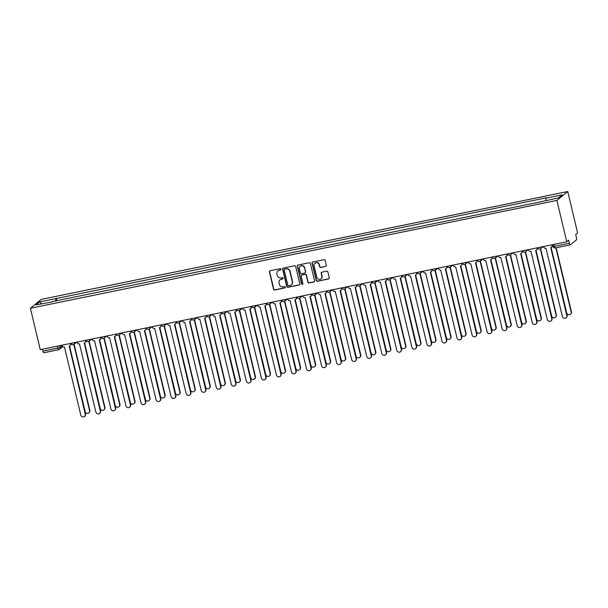 <?xml version="1.0" encoding="UTF-8"?>
<svg xmlns="http://www.w3.org/2000/svg" width="608" height="608" viewBox="0 0 608 608"><rect width="100%" height="100%" fill="white"/><g stroke="black" fill="none" stroke-linecap="round" stroke-linejoin="round"><path stroke-width="0.91" d="M281.018 269.23A0.699 0.669 -129.3 0 0 280.189 268.69L270.134 270.75A0.996 0.958 -129.3 0 0 269.412 271.913L273.539 289.233A0.996 0.958 -129.3 0 0 274.717 290.001L284.78 287.941A0.699 0.669 -129.3 0 0 285.281 287.136A0.699 0.669 -129.3 0 0 284.46 286.596L283.153 286.862A3.192 3.07 -129.3 0 1 279.391 284.4L279.049 282.956A3.192 3.07 -129.3 0 1 281.344 279.254L282.644 278.988A0.699 0.669 -129.3 0 0 283.146 278.183A0.699 0.669 -129.3 0 0 282.325 277.643L281.025 277.909A3.192 3.07 -129.3 0 1 277.263 275.447L276.914 274.01A3.192 3.07 -129.3 0 1 279.209 270.309L280.516 270.036A0.699 0.669 -129.3 0 0 281.018 269.23M325.576 266.509A0.996 0.958 -129.3 0 0 326.298 265.354L325.136 260.49A0.996 0.958 -129.3 0 0 323.965 259.722L312.786 262.01A0.996 0.958 -129.3 0 0 312.071 263.173L316.198 280.493A0.996 0.958 -129.3 0 0 317.376 281.261L328.548 278.973A0.996 0.958 -129.3 0 0 329.262 277.818L327.864 271.943A0.996 0.958 -129.3 0 0 326.694 271.176L321.906 272.156A0.996 0.958 -129.3 0 0 321.191 273.311L321.883 276.23A2.668 2.561 -129.3 0 1 321.039 278.806A2.668 2.561 -129.3 0 1 316.821 277.263L314.1 265.856A2.668 2.561 -129.3 0 1 314.944 263.272A2.668 2.561 -129.3 0 1 319.17 264.822L319.618 266.722A0.996 0.958 -129.3 0 0 320.796 267.49L325.797 266.334A0.996 0.958 -129.3 0 0 326.086 266.22M556.905 200.397L566.762 241.779L40.257 349.646L30.4 308.264L556.905 200.397L567.743 191.528L41.238 299.394L30.4 308.264M295.693 266.524A0.996 0.958 -129.3 0 0 294.515 265.757L283.343 268.044A0.996 0.958 -129.3 0 0 282.621 269.2L286.748 286.528A0.996 0.958 -129.3 0 0 287.926 287.295L299.098 285.008A0.996 0.958 -129.3 0 0 299.82 283.852L295.693 266.524M298.064 265.027L309.236 262.74A0.996 0.958 -129.3 0 1 310.414 263.507L314.541 280.835A0.996 0.958 -129.3 0 1 313.827 281.99L309.039 282.971A0.996 0.958 -129.3 0 1 307.868 282.203L306.189 275.173A0.996 0.958 -129.3 0 0 305.018 274.406L301.842 275.059A0.996 0.958 -129.3 0 0 301.127 276.214L302.868 283.526A0.699 0.669 -129.3 0 1 302.647 284.202A0.699 0.669 -129.3 0 1 301.545 283.799L297.35 266.19A0.996 0.958 -129.3 0 1 298.064 265.027M566.762 241.779L568.685 240.206L569.407 243.246A2.029 0.502 78.4 0 0 570.251 244.88A2.029 0.502 78.4 0 0 570.312 244.849L576.437 239.833A2.029 0.502 78.4 0 0 576.407 237.515L575.685 234.475L577.6 232.91L567.743 191.528M58.626 349.684L43.799 352.716A2.029 0.502 -101.6 0 1 43.738 352.746A2.029 0.502 -101.6 0 1 42.902 351.112L57.851 348.05L60.215 347.297L62.138 345.724M42.446 349.197L42.902 351.112M52.288 301.88L35.925 304.92L39.566 301.94L55.776 298.619L55.807 301.158M546.045 200.412L546.007 198.185L546.516 197.767L55.776 298.619M546.007 198.185L562.218 194.864L558.577 197.843L541.857 201.582L52.136 301.598M56.932 300.93L56.286 298.209M39.566 301.94L41.458 303.787M280.896 269.808A0.699 0.669 -129.3 0 1 280.729 269.861L279.429 270.127A3.192 3.07 -129.3 0 0 278.038 270.834M280.166 279.779A3.192 3.07 -129.3 0 1 281.565 279.08L282.864 278.814A0.699 0.669 -129.3 0 0 283.024 278.753M269.846 270.864A0.996 0.958 -129.3 0 0 269.633 271.73L273.76 289.058A0.996 0.958 -129.3 0 0 274.938 289.826L284.992 287.766A0.699 0.669 -129.3 0 0 285.16 287.706M283.054 268.158A0.996 0.958 -129.3 0 0 282.842 269.025L286.968 286.353A0.996 0.958 -129.3 0 0 288.146 287.12L299.318 284.833A0.996 0.958 -129.3 0 0 299.607 284.719M284.704 269.184A0.699 0.669 -129.3 0 0 284.202 269.99L287.827 285.198A0.699 0.669 -129.3 0 0 288.648 285.737L290.024 285.456A3.192 3.07 -129.3 0 0 292.319 281.755L289.841 271.358A3.192 3.07 -129.3 0 0 286.079 268.903L284.924 269.002A0.699 0.669 -129.3 0 0 284.536 269.238M291.414 284.749A3.192 3.07 -129.3 0 0 292.532 281.58L292.319 281.755M284.924 269.002L286.292 268.721A3.192 3.07 -129.3 0 1 290.054 271.183L292.532 281.58M301.56 275.166A0.996 0.958 -129.3 0 1 302.062 274.877L305.231 274.231A0.996 0.958 -129.3 0 1 306.409 274.998L308.081 282.028A0.996 0.958 -129.3 0 0 309.259 282.796L314.04 281.816A0.996 0.958 -129.3 0 0 314.328 281.702M297.776 265.141A0.996 0.958 -129.3 0 0 297.563 266.008L301.758 283.624A0.699 0.669 -129.3 0 0 302.746 284.103M304.456 267.885A2.668 2.561 -129.3 0 0 300.23 266.342A2.668 2.561 -129.3 0 0 299.387 268.926L300.344 272.939A0.996 0.958 -129.3 0 0 301.522 273.706L304.692 273.06A0.996 0.958 -129.3 0 0 305.414 271.905L304.669 267.71A2.668 2.561 -129.3 0 0 300.344 266.251M305.201 272.772A0.996 0.958 -129.3 0 0 305.626 271.723L305.414 271.905M304.669 267.71L305.626 271.723M315.058 263.188A2.668 2.561 -129.3 0 1 319.382 264.64L319.838 266.547A0.996 0.958 -129.3 0 0 321.016 267.315L325.797 266.334M321.146 278.715A2.668 2.561 -129.3 0 0 322.103 276.047L321.883 276.23M321.624 272.27A0.996 0.958 -129.3 0 0 321.412 273.136L322.103 276.047M312.504 262.124A0.996 0.958 -129.3 0 0 312.292 262.99L316.418 280.318A0.996 0.958 -129.3 0 0 317.589 281.086L328.768 278.798A0.996 0.958 -129.3 0 0 329.05 278.684M69.51 345.922L85.15 411.57A2.333 2.25 -129.3 0 0 88.852 412.923A2.333 2.25 -129.3 0 0 89.589 410.666L73.819 344.447M74.108 344.257L89.87 410.43A2.333 2.25 50.7 0 1 89.133 412.695L88.852 412.923M61.986 345.192L62.039 345.435A2.029 1.953 -129.3 0 0 64.44 347.001L80.818 415.12A2.333 2.25 -129.3 0 0 84.52 416.472A2.333 2.25 -129.3 0 0 85.257 414.208L69.168 346.028A2.029 1.953 -129.3 0 0 70.627 343.672L70.908 343.444A2.029 1.953 50.7 0 1 70.27 345.412L69.988 345.64M69.342 345.982L85.538 413.98A2.333 2.25 50.7 0 1 84.801 416.244L84.52 416.472M84.565 342.836L100.198 408.492A2.333 2.25 -129.3 0 0 103.9 409.845A2.333 2.25 -129.3 0 0 104.637 407.58L88.867 341.362M89.156 341.179L104.918 407.352A2.333 2.25 50.7 0 1 104.181 409.61L103.9 409.845M99.613 339.758L115.254 405.407A2.333 2.25 -129.3 0 0 118.948 406.76A2.333 2.25 -129.3 0 0 119.685 404.495L103.915 338.284M104.204 338.094L119.966 404.267A2.333 2.25 50.7 0 1 119.229 406.532L118.948 406.76M77.034 342.106L77.094 342.35A2.029 1.953 -129.3 0 0 79.488 343.915L95.866 412.034A2.333 2.25 -129.3 0 0 99.568 413.387A2.333 2.25 -129.3 0 0 100.305 411.13L84.216 342.95A2.029 1.953 -129.3 0 0 85.675 340.586L85.956 340.358A2.029 1.953 50.7 0 1 85.318 342.327L85.036 342.555M84.39 342.904L100.586 410.894A2.333 2.25 50.7 0 1 99.849 413.159L99.568 413.387M92.082 339.028L92.142 339.264A2.029 1.953 -129.3 0 0 94.536 340.83L110.914 408.956A2.333 2.25 -129.3 0 0 114.616 410.309A2.333 2.25 -129.3 0 0 115.353 408.044L99.264 339.864A2.029 1.953 -129.3 0 0 100.723 337.508L101.004 337.273A2.029 1.953 50.7 0 1 100.366 339.241L100.084 339.477M99.438 339.819L115.634 407.816A2.333 2.25 50.7 0 1 114.897 410.073L114.616 410.309M114.661 336.672L130.302 402.321A2.333 2.25 -129.3 0 0 133.996 403.674A2.333 2.25 -129.3 0 0 134.733 401.417L118.963 335.198M119.252 335.008L135.022 401.181A2.333 2.25 50.7 0 1 134.277 403.446L133.996 403.674M129.709 333.587L145.35 399.243A2.333 2.25 -129.3 0 0 149.044 400.596A2.333 2.25 -129.3 0 0 149.788 398.331L134.011 332.112M134.3 331.93L150.07 398.103A2.333 2.25 50.7 0 1 149.325 400.36L149.044 400.596M144.757 330.509L160.398 396.158A2.333 2.25 -129.3 0 0 164.092 397.51A2.333 2.25 -129.3 0 0 164.836 395.246L149.059 329.034M149.348 328.844L165.118 395.018A2.333 2.25 50.7 0 1 164.373 397.282L164.092 397.51M107.13 335.943L107.19 336.186A2.029 1.953 -129.3 0 0 109.584 337.752L125.962 405.87A2.333 2.25 -129.3 0 0 129.664 407.223A2.333 2.25 -129.3 0 0 130.401 404.958L114.312 336.779A2.029 1.953 -129.3 0 0 115.771 334.423L116.052 334.195A2.029 1.953 50.7 0 1 115.414 336.163L115.132 336.391M114.486 336.733L130.682 404.73A2.333 2.25 50.7 0 1 129.945 406.995L129.664 407.223M122.178 332.857L122.238 333.1A2.029 1.953 -129.3 0 0 124.632 334.666L141.01 402.785A2.333 2.25 -129.3 0 0 144.712 404.138A2.333 2.25 -129.3 0 0 145.449 401.88L129.36 333.701A2.029 1.953 -129.3 0 0 130.819 331.337L131.1 331.109A2.029 1.953 50.7 0 1 130.462 333.078L130.18 333.306M129.534 333.655L145.73 401.645A2.333 2.25 50.7 0 1 144.993 403.91L144.712 404.138M137.226 329.779L137.286 330.015A2.029 1.953 -129.3 0 0 139.68 331.58L156.066 399.707A2.333 2.25 -129.3 0 0 159.76 401.06A2.333 2.25 -129.3 0 0 160.497 398.795L144.408 330.615A2.029 1.953 -129.3 0 0 145.867 328.259L146.156 328.024A2.029 1.953 50.7 0 1 145.51 329.992L145.228 330.228M144.582 330.57L160.778 398.567A2.333 2.25 50.7 0 1 160.041 400.824L159.76 401.06M152.274 326.694L152.334 326.937A2.029 1.953 -129.3 0 0 154.728 328.502L171.114 396.621A2.333 2.25 -129.3 0 0 174.808 397.974A2.333 2.25 -129.3 0 0 175.545 395.709L159.456 327.53A2.029 1.953 -129.3 0 0 160.922 325.174L161.204 324.946A2.029 1.953 50.7 0 1 160.558 326.914L160.276 327.142M159.63 327.484L175.834 395.481A2.333 2.25 50.7 0 1 175.089 397.746L174.808 397.974M167.322 323.608L167.382 323.851A2.029 1.953 -129.3 0 0 169.776 325.417L186.162 393.536A2.333 2.25 -129.3 0 0 189.856 394.888A2.333 2.25 -129.3 0 0 190.6 392.631L174.504 324.452A2.029 1.953 -129.3 0 0 175.97 322.088L176.252 321.86A2.029 1.953 50.7 0 1 175.606 323.828L175.324 324.056M174.678 324.406L190.882 392.396A2.333 2.25 50.7 0 1 190.137 394.66L189.856 394.888M182.377 320.53L182.43 320.766A2.029 1.953 -129.3 0 0 184.824 322.331L201.21 390.458A2.333 2.25 -129.3 0 0 204.904 391.81A2.333 2.25 -129.3 0 0 205.648 389.546L189.552 321.366A2.029 1.953 -129.3 0 0 191.018 319.01L191.3 318.774A2.029 1.953 50.7 0 1 190.654 320.743L190.372 320.978M189.726 321.32L205.93 389.318A2.333 2.25 50.7 0 1 205.185 391.575L204.904 391.81M197.425 317.444L197.478 317.688A2.029 1.953 -129.3 0 0 199.872 319.253L216.258 387.372A2.333 2.25 -129.3 0 0 219.952 388.725A2.333 2.25 -129.3 0 0 220.696 386.46L204.6 318.28A2.029 1.953 -129.3 0 0 206.066 315.924L206.348 315.696A2.029 1.953 50.7 0 1 205.702 317.665L205.42 317.893M204.774 318.235L220.978 386.232A2.333 2.25 50.7 0 1 220.24 388.497L219.952 388.725M212.473 314.359L212.526 314.602A2.029 1.953 -129.3 0 0 214.928 316.168L231.306 384.286A2.333 2.25 -129.3 0 0 235.007 385.639A2.333 2.25 -129.3 0 0 235.744 383.382L219.648 315.202A2.029 1.953 -129.3 0 0 221.114 312.839L221.396 312.611A2.029 1.953 50.7 0 1 220.75 314.579L220.468 314.807M219.822 315.157L236.026 383.146A2.333 2.25 50.7 0 1 235.288 385.411L235.007 385.639M227.521 311.281L227.574 311.516A2.029 1.953 -129.3 0 0 229.976 313.082L246.354 381.208A2.333 2.25 -129.3 0 0 250.055 382.561A2.333 2.25 -129.3 0 0 250.792 380.296L234.703 312.117A2.029 1.953 -129.3 0 0 236.162 309.761L236.444 309.525A2.029 1.953 50.7 0 1 235.798 311.494L235.516 311.729M234.87 312.071L251.074 380.068A2.333 2.25 50.7 0 1 250.336 382.326L250.055 382.561M242.569 308.195L242.622 308.438A2.029 1.953 -129.3 0 0 245.024 310.004L261.402 378.123A2.333 2.25 -129.3 0 0 265.103 379.476A2.333 2.25 -129.3 0 0 265.84 377.211L249.751 309.031A2.029 1.953 -129.3 0 0 251.21 306.675L251.492 306.447A2.029 1.953 50.7 0 1 250.853 308.416L250.564 308.644M249.926 308.986L266.122 376.983A2.333 2.25 50.7 0 1 265.384 379.248L265.103 379.476M257.617 305.11L257.67 305.353A2.029 1.953 -129.3 0 0 260.072 306.918L276.45 375.037A2.333 2.25 -129.3 0 0 280.151 376.39A2.333 2.25 -129.3 0 0 280.888 374.133L264.799 305.953A2.029 1.953 -129.3 0 0 266.258 303.59L266.54 303.362A2.029 1.953 50.7 0 1 265.901 305.33L265.62 305.558M264.974 305.908L281.17 373.897A2.333 2.25 50.7 0 1 280.432 376.162L280.151 376.39M272.665 302.032L272.718 302.267A2.029 1.953 -129.3 0 0 275.12 303.833L291.498 371.959A2.333 2.25 -129.3 0 0 295.199 373.312A2.333 2.25 -129.3 0 0 295.936 371.047L279.847 302.868A2.029 1.953 -129.3 0 0 281.306 300.512L281.588 300.276A2.029 1.953 50.7 0 1 280.949 302.244L280.668 302.48M280.022 302.822L296.218 370.819A2.333 2.25 50.7 0 1 295.48 373.076L295.199 373.312M287.713 298.946L287.774 299.189A2.029 1.953 -129.3 0 0 290.168 300.755L306.546 368.874A2.333 2.25 -129.3 0 0 310.247 370.226A2.333 2.25 -129.3 0 0 310.984 367.962L294.895 299.782A2.029 1.953 -129.3 0 0 296.354 297.426L296.636 297.198A2.029 1.953 50.7 0 1 295.997 299.166L295.716 299.394M295.07 299.736L311.266 367.734A2.333 2.25 50.7 0 1 310.528 369.998L310.247 370.226M302.761 295.86L302.822 296.104A2.029 1.953 -129.3 0 0 305.216 297.669L321.594 365.788A2.333 2.25 -129.3 0 0 325.295 367.141A2.333 2.25 -129.3 0 0 326.032 364.884L309.943 296.704A2.029 1.953 -129.3 0 0 311.402 294.348L311.684 294.112A2.029 1.953 50.7 0 1 311.045 296.081L310.764 296.309M310.118 296.658L326.314 364.648A2.333 2.25 50.7 0 1 325.576 366.913L325.295 367.141M317.809 292.782L317.87 293.018A2.029 1.953 -129.3 0 0 320.264 294.584L336.642 362.71A2.333 2.25 -129.3 0 0 340.343 364.063A2.333 2.25 -129.3 0 0 341.08 361.798L324.991 293.618A2.029 1.953 -129.3 0 0 326.45 291.262L326.732 291.034A2.029 1.953 50.7 0 1 326.093 292.995L325.812 293.231M325.166 293.573L341.362 361.57A2.333 2.25 50.7 0 1 340.624 363.827L340.343 364.063M332.857 289.697L332.918 289.94A2.029 1.953 -129.3 0 0 335.312 291.506L351.69 359.624A2.333 2.25 -129.3 0 0 355.391 360.977A2.333 2.25 -129.3 0 0 356.128 358.712L340.039 290.533A2.029 1.953 -129.3 0 0 341.498 288.177L341.787 287.949A2.029 1.953 50.7 0 1 341.141 289.917L340.86 290.145M340.214 290.487L356.41 358.484A2.333 2.25 50.7 0 1 355.672 360.749L355.391 360.977M347.905 286.611L347.966 286.854A2.029 1.953 -129.3 0 0 350.36 288.42L366.746 356.539A2.333 2.25 -129.3 0 0 370.439 357.892A2.333 2.25 -129.3 0 0 371.176 355.634L355.087 287.455A2.029 1.953 -129.3 0 0 356.554 285.099L356.835 284.863A2.029 1.953 50.7 0 1 356.189 286.832L355.908 287.06M355.262 287.409L371.458 355.399A2.333 2.25 50.7 0 1 370.72 357.664L370.439 357.892M362.953 283.533L363.014 283.769A2.029 1.953 -129.3 0 0 365.408 285.334L381.794 353.461A2.333 2.25 -129.3 0 0 385.487 354.814A2.333 2.25 -129.3 0 0 386.224 352.549L370.135 284.369A2.029 1.953 -129.3 0 0 371.602 282.013L371.883 281.785A2.029 1.953 50.7 0 1 371.237 283.746L370.956 283.982M370.31 284.324L386.513 352.321A2.333 2.25 50.7 0 1 385.768 354.578L385.487 354.814M378.001 280.448L378.062 280.691A2.029 1.953 -129.3 0 0 380.456 282.256L396.842 350.375A2.333 2.25 -129.3 0 0 400.535 351.728A2.333 2.25 -129.3 0 0 401.28 349.463L385.183 281.284A2.029 1.953 -129.3 0 0 386.65 278.928L386.931 278.7A2.029 1.953 50.7 0 1 386.285 280.668L386.004 280.896M385.358 281.238L401.561 349.235A2.333 2.25 50.7 0 1 400.816 351.5L400.535 351.728M159.805 327.423L175.446 393.072A2.333 2.25 -129.3 0 0 179.14 394.425A2.333 2.25 -129.3 0 0 179.884 392.168L164.107 325.949M164.396 325.759L180.166 391.932A2.333 2.25 50.7 0 1 179.428 394.197L179.14 394.425M174.853 324.345L190.494 389.994A2.333 2.25 -129.3 0 0 194.195 391.347A2.333 2.25 -129.3 0 0 194.932 389.082L179.155 322.863M179.451 322.681L195.214 388.854A2.333 2.25 50.7 0 1 194.476 391.111L194.195 391.347M189.901 321.26L205.542 386.908A2.333 2.25 -129.3 0 0 209.243 388.261A2.333 2.25 -129.3 0 0 209.98 385.996L194.203 319.785M194.499 319.595L210.262 385.768A2.333 2.25 50.7 0 1 209.524 388.033L209.243 388.261M204.949 318.174L220.59 383.823A2.333 2.25 -129.3 0 0 224.291 385.176A2.333 2.25 -129.3 0 0 225.028 382.918L209.251 316.7M209.547 316.51L225.31 382.683A2.333 2.25 50.7 0 1 224.572 384.948L224.291 385.176M219.997 315.096L235.638 380.745A2.333 2.25 -129.3 0 0 239.339 382.098A2.333 2.25 -129.3 0 0 240.076 379.833L224.299 313.614M224.595 313.432L240.358 379.605A2.333 2.25 50.7 0 1 239.62 381.862L239.339 382.098M235.045 312.01L250.686 377.659A2.333 2.25 -129.3 0 0 254.387 379.012A2.333 2.25 -129.3 0 0 255.124 376.747L239.347 310.536M239.643 310.346L255.406 376.519A2.333 2.25 50.7 0 1 254.668 378.784L254.387 379.012M250.093 308.925L265.734 374.574A2.333 2.25 -129.3 0 0 269.435 375.926A2.333 2.25 -129.3 0 0 270.172 373.669L254.402 307.45M254.691 307.26L270.454 373.434A2.333 2.25 50.7 0 1 269.716 375.698L269.435 375.926M265.141 305.847L280.782 371.496A2.333 2.25 -129.3 0 0 284.483 372.848A2.333 2.25 -129.3 0 0 285.22 370.584L269.45 304.365M269.739 304.182L285.502 370.356A2.333 2.25 50.7 0 1 284.764 372.613L284.483 372.848M280.197 302.761L295.83 368.41A2.333 2.25 -129.3 0 0 299.531 369.763A2.333 2.25 -129.3 0 0 300.268 367.498L284.498 301.287M284.787 301.097L300.55 367.27A2.333 2.25 50.7 0 1 299.812 369.535L299.531 369.763M295.245 299.676L310.878 365.324A2.333 2.25 -129.3 0 0 314.579 366.677A2.333 2.25 -129.3 0 0 315.316 364.42L299.546 298.201M299.835 298.011L315.598 364.184A2.333 2.25 50.7 0 1 314.86 366.449L314.579 366.677M310.293 296.598L325.934 362.246A2.333 2.25 -129.3 0 0 329.627 363.599A2.333 2.25 -129.3 0 0 330.364 361.334L314.594 295.116M314.883 294.933L330.653 361.106A2.333 2.25 50.7 0 1 329.908 363.364L329.627 363.599M325.341 293.512L340.982 359.161A2.333 2.25 -129.3 0 0 344.675 360.514A2.333 2.25 -129.3 0 0 345.42 358.249L329.642 292.038M329.931 291.848L345.701 358.021A2.333 2.25 50.7 0 1 344.956 360.286L344.675 360.514M340.389 290.426L356.03 356.075A2.333 2.25 -129.3 0 0 359.723 357.428A2.333 2.25 -129.3 0 0 360.468 355.171L344.69 288.952M344.979 288.762L360.749 354.935A2.333 2.25 50.7 0 1 360.004 357.2L359.723 357.428M355.437 287.348L371.078 352.997A2.333 2.25 -129.3 0 0 374.771 354.35A2.333 2.25 -129.3 0 0 375.516 352.085L359.738 285.866M360.027 285.684L375.797 351.857A2.333 2.25 50.7 0 1 375.06 354.114L374.771 354.35M370.485 284.263L386.126 349.912A2.333 2.25 -129.3 0 0 389.827 351.264A2.333 2.25 -129.3 0 0 390.564 349L374.786 282.788M375.083 282.598L390.845 348.772A2.333 2.25 50.7 0 1 390.108 351.036L389.827 351.264M385.533 281.177L401.174 346.826A2.333 2.25 -129.3 0 0 404.875 348.179A2.333 2.25 -129.3 0 0 405.612 345.922L389.834 279.703M390.131 279.513L405.893 345.686A2.333 2.25 50.7 0 1 405.156 347.951L404.875 348.179M400.581 278.099L416.222 343.748A2.333 2.25 -129.3 0 0 419.923 345.101A2.333 2.25 -129.3 0 0 420.66 342.836L404.882 276.617M405.179 276.435L420.941 342.608A2.333 2.25 50.7 0 1 420.204 344.865L419.923 345.101M415.629 275.014L431.27 340.662A2.333 2.25 -129.3 0 0 434.971 342.015A2.333 2.25 -129.3 0 0 435.708 339.75L419.93 273.539M420.227 273.349L435.989 339.522A2.333 2.25 50.7 0 1 435.252 341.787L434.971 342.015M430.677 271.928L446.318 337.577A2.333 2.25 -129.3 0 0 450.019 338.93A2.333 2.25 -129.3 0 0 450.756 336.672L434.978 270.454M435.275 270.264L451.037 336.437A2.333 2.25 50.7 0 1 450.3 338.702L450.019 338.93M445.725 268.85L461.366 334.499A2.333 2.25 -129.3 0 0 465.067 335.852A2.333 2.25 -129.3 0 0 465.804 333.587L450.026 267.368M450.323 267.186L466.085 333.359A2.333 2.25 50.7 0 1 465.348 335.616L465.067 335.852M393.057 277.362L393.11 277.605A2.029 1.953 -129.3 0 0 395.504 279.171L411.89 347.29A2.333 2.25 -129.3 0 0 415.583 348.65A2.333 2.25 -129.3 0 0 416.328 346.385L400.231 278.206A2.029 1.953 -129.3 0 0 401.698 275.85L401.979 275.614A2.029 1.953 50.7 0 1 401.333 277.582L401.052 277.81M400.406 278.16L416.609 346.15A2.333 2.25 50.7 0 1 415.872 348.414L415.583 348.65M408.105 274.284L408.158 274.52A2.029 1.953 -129.3 0 0 410.552 276.085L426.938 344.212A2.333 2.25 -129.3 0 0 430.639 345.564A2.333 2.25 -129.3 0 0 431.376 343.3L415.279 275.12A2.029 1.953 -129.3 0 0 416.746 272.764L417.027 272.536A2.029 1.953 50.7 0 1 416.381 274.497L416.1 274.732M415.454 275.074L431.657 343.072A2.333 2.25 50.7 0 1 430.92 345.336L430.639 345.564M423.153 271.198L423.206 271.442A2.029 1.953 -129.3 0 0 425.608 273.007L441.986 341.126A2.333 2.25 -129.3 0 0 445.687 342.479A2.333 2.25 -129.3 0 0 446.424 340.214L430.335 272.034A2.029 1.953 -129.3 0 0 431.794 269.678L432.075 269.45A2.029 1.953 50.7 0 1 431.429 271.419L431.148 271.647M430.502 271.989L446.705 339.986A2.333 2.25 50.7 0 1 445.968 342.251L445.687 342.479M438.201 268.113L438.254 268.356A2.029 1.953 -129.3 0 0 440.656 269.922L457.034 338.04A2.333 2.25 -129.3 0 0 460.735 339.401A2.333 2.25 -129.3 0 0 461.472 337.136L445.383 268.956A2.029 1.953 -129.3 0 0 446.842 266.6L447.123 266.365A2.029 1.953 50.7 0 1 446.485 268.333L446.196 268.561M445.558 268.911L461.753 336.9A2.333 2.25 50.7 0 1 461.016 339.165L460.735 339.401M460.773 265.764L476.414 331.413A2.333 2.25 -129.3 0 0 480.115 332.766A2.333 2.25 -129.3 0 0 480.852 330.501L465.082 264.29M465.371 264.1L481.133 330.273A2.333 2.25 50.7 0 1 480.396 332.538L480.115 332.766M453.249 265.035L453.302 265.27A2.029 1.953 -129.3 0 0 455.704 266.836L472.082 334.962A2.333 2.25 -129.3 0 0 475.783 336.315A2.333 2.25 -129.3 0 0 476.52 334.05L460.431 265.871A2.029 1.953 -129.3 0 0 461.89 263.515L462.171 263.287A2.029 1.953 50.7 0 1 461.533 265.248L461.252 265.483M460.606 265.825L476.801 333.822A2.333 2.25 50.7 0 1 476.064 336.087L475.783 336.315M475.828 262.679L491.462 328.328A2.333 2.25 -129.3 0 0 495.163 329.68A2.333 2.25 -129.3 0 0 495.9 327.423L480.13 261.204M480.419 261.014L496.181 327.188A2.333 2.25 50.7 0 1 495.444 329.452L495.163 329.68M468.297 261.949L468.35 262.192A2.029 1.953 -129.3 0 0 470.752 263.758L487.13 331.877A2.333 2.25 -129.3 0 0 490.831 333.23A2.333 2.25 -129.3 0 0 491.568 330.965L475.479 262.785A2.029 1.953 -129.3 0 0 476.938 260.429L477.219 260.201A2.029 1.953 50.7 0 1 476.581 262.17L476.3 262.398M475.654 262.74L491.849 330.737A2.333 2.25 50.7 0 1 491.112 333.002L490.831 333.23M490.876 259.601L506.51 325.25A2.333 2.25 -129.3 0 0 510.211 326.602A2.333 2.25 -129.3 0 0 510.948 324.338L495.178 258.119M495.467 257.936L511.229 324.11A2.333 2.25 50.7 0 1 510.492 326.367L510.211 326.602M483.345 258.864L483.406 259.107A2.029 1.953 -129.3 0 0 485.8 260.672L502.178 328.791A2.333 2.25 -129.3 0 0 505.879 330.152A2.333 2.25 -129.3 0 0 506.616 327.887L490.527 259.707A2.029 1.953 -129.3 0 0 491.986 257.351L492.267 257.116A2.029 1.953 50.7 0 1 491.629 259.084L491.348 259.312M490.702 259.662L506.897 327.651A2.333 2.25 50.7 0 1 506.16 329.916L505.879 330.152M505.924 256.515L521.565 322.164A2.333 2.25 -129.3 0 0 525.259 323.517A2.333 2.25 -129.3 0 0 525.996 321.252L510.226 255.041M510.515 254.851L526.277 321.024A2.333 2.25 50.7 0 1 525.54 323.289L525.259 323.517M498.393 255.786L498.454 256.021A2.029 1.953 -129.3 0 0 500.848 257.587L517.226 325.713A2.333 2.25 -129.3 0 0 520.927 327.066A2.333 2.25 -129.3 0 0 521.664 324.801L505.575 256.622A2.029 1.953 -129.3 0 0 507.034 254.266L507.315 254.038A2.029 1.953 50.7 0 1 506.677 255.998L506.396 256.234M505.75 256.576L521.945 324.573A2.333 2.25 50.7 0 1 521.208 326.838L520.927 327.066M520.972 253.43L536.613 319.078A2.333 2.25 -129.3 0 0 540.307 320.431A2.333 2.25 -129.3 0 0 541.044 318.174L525.274 251.955M525.563 251.765L541.333 317.938A2.333 2.25 50.7 0 1 540.588 320.203L540.307 320.431M513.441 252.7L513.502 252.943A2.029 1.953 -129.3 0 0 515.896 254.509L532.274 322.628A2.333 2.25 -129.3 0 0 535.975 323.98A2.333 2.25 -129.3 0 0 536.712 321.716L520.623 253.536A2.029 1.953 -129.3 0 0 522.082 251.18L522.363 250.952A2.029 1.953 50.7 0 1 521.725 252.92L521.444 253.148M520.798 253.49L536.993 321.488A2.333 2.25 50.7 0 1 536.256 323.752L535.975 323.98M536.02 250.352L551.661 316A2.333 2.25 -129.3 0 0 555.355 317.353A2.333 2.25 -129.3 0 0 556.1 315.088L540.322 248.877M540.611 248.687L556.381 314.86A2.333 2.25 50.7 0 1 555.636 317.118L555.355 317.353M528.489 249.614L528.55 249.858A2.029 1.953 -129.3 0 0 530.944 251.423L547.322 319.542A2.333 2.25 -129.3 0 0 551.023 320.902A2.333 2.25 -129.3 0 0 551.76 318.638L535.671 250.458A2.029 1.953 -129.3 0 0 537.13 248.102L537.411 247.866A2.029 1.953 50.7 0 1 536.773 249.835L536.492 250.063M535.846 250.412L552.041 318.402A2.333 2.25 50.7 0 1 551.304 320.667L551.023 320.902M551.068 247.266L566.709 312.915A2.333 2.25 -129.3 0 0 570.403 314.268A2.333 2.25 -129.3 0 0 571.148 312.003L555.856 247.828M556.176 247.768L571.429 311.775A2.333 2.25 50.7 0 1 570.684 314.04L570.403 314.268M543.537 246.536L543.598 246.772A2.029 1.953 -129.3 0 0 545.992 248.338L562.377 316.464A2.333 2.25 -129.3 0 0 566.071 317.817A2.333 2.25 -129.3 0 0 566.808 315.552L550.719 247.372A2.029 1.953 -129.3 0 0 552.178 245.016L552.467 244.788A2.029 1.953 50.7 0 1 551.821 246.749L551.54 246.985M550.894 247.327L567.089 315.324A2.333 2.25 50.7 0 1 566.352 317.589L566.071 317.817M570.182 244.88L555.355 247.92A2.029 0.502 -101.6 0 1 555.294 247.942A2.029 0.502 -101.6 0 1 554.458 246.308L569.407 243.246M59.82 345.633L60.215 347.297A2.029 1.953 -129.3 0 1 58.756 349.653A2.029 0.502 -101.6 0 1 58.695 349.684A2.029 0.502 -101.6 0 1 57.851 348.05L57.395 346.134M74.845 342.555A2.029 1.953 50.7 0 1 73.332 344.614M89.893 339.477A2.029 1.953 50.7 0 1 88.38 341.529M104.941 336.391A2.029 1.953 50.7 0 1 103.428 338.443M119.989 333.306A2.029 1.953 50.7 0 1 118.476 335.365M135.037 330.228A2.029 1.953 50.7 0 1 133.532 332.28M150.085 327.142A2.029 1.953 50.7 0 1 148.58 329.194M165.133 324.056A2.029 1.953 50.7 0 1 163.628 326.116M180.188 320.978A2.029 1.953 50.7 0 1 178.676 323.03M195.236 317.893A2.029 1.953 50.7 0 1 193.724 319.945M210.284 314.807A2.029 1.953 50.7 0 1 208.772 316.867M225.332 311.729A2.029 1.953 50.7 0 1 223.82 313.781M240.38 308.644A2.029 1.953 50.7 0 1 238.868 310.696M255.428 305.558A2.029 1.953 50.7 0 1 253.916 307.618M270.476 302.48A2.029 1.953 50.7 0 1 268.964 304.532M285.524 299.394A2.029 1.953 50.7 0 1 284.012 301.446M300.572 296.309A2.029 1.953 50.7 0 1 299.06 298.368M315.62 293.231A2.029 1.953 50.7 0 1 314.108 295.283M330.668 290.145A2.029 1.953 50.7 0 1 329.164 292.197M345.716 287.06A2.029 1.953 50.7 0 1 344.212 289.119M360.764 283.982A2.029 1.953 50.7 0 1 359.26 286.034M375.82 280.896A2.029 1.953 50.7 0 1 374.308 282.948M390.868 277.81A2.029 1.953 50.7 0 1 389.356 279.87M405.916 274.732A2.029 1.953 50.7 0 1 404.404 276.784M420.964 271.647A2.029 1.953 50.7 0 1 419.452 273.699M436.012 268.561A2.029 1.953 50.7 0 1 434.5 270.621M451.06 265.483A2.029 1.953 50.7 0 1 449.548 267.535M466.108 262.398A2.029 1.953 50.7 0 1 464.596 264.45M481.156 259.312A2.029 1.953 50.7 0 1 479.644 261.372M496.204 256.234A2.029 1.953 50.7 0 1 494.692 258.286M511.252 253.148A2.029 1.953 50.7 0 1 509.74 255.2M526.3 250.063A2.029 1.953 50.7 0 1 524.788 252.122M541.348 246.985A2.029 1.953 50.7 0 1 539.843 249.037M554.002 244.393L554.458 246.308L552.915 246.422A2.029 2.029 0 0 0 555.294 247.942L570.251 244.88M552.961 246.346L552.497 244.697M70.961 343.353A2.029 2.029 0 0 0 74.153 344.227L76.638 342.19M86.009 340.267A2.029 2.029 0 0 0 89.201 341.141L91.686 339.104M101.057 337.189A2.029 2.029 0 0 0 104.249 338.056L106.734 336.026M116.105 334.104A2.029 2.029 0 0 0 119.297 334.978L121.782 332.941M131.153 331.018A2.029 2.029 0 0 0 134.345 331.892L136.83 329.855M146.201 327.94A2.029 2.029 0 0 0 149.393 328.806L151.878 326.777M161.249 324.854A2.029 2.029 0 0 0 164.449 325.728L166.926 323.692M176.297 321.769A2.029 2.029 0 0 0 179.497 322.643L181.982 320.606M191.345 318.691A2.029 2.029 0 0 0 194.545 319.557L197.03 317.528M206.401 315.605A2.029 2.029 0 0 0 209.593 316.479L212.078 314.442M221.449 312.52A2.029 2.029 0 0 0 224.641 313.394L227.126 311.357M236.497 309.442A2.029 2.029 0 0 0 239.689 310.308L242.174 308.279M251.545 306.356A2.029 2.029 0 0 0 254.737 307.23L257.222 305.193M266.593 303.27A2.029 2.029 0 0 0 269.785 304.144L272.27 302.108M281.641 300.192A2.029 2.029 0 0 0 284.833 301.059L287.318 299.03M296.689 297.107A2.029 2.029 0 0 0 299.881 297.981L302.366 295.944M311.737 294.021A2.029 2.029 0 0 0 314.929 294.895L317.414 292.858M326.785 290.943A2.029 2.029 0 0 0 329.977 291.81L332.462 289.78M341.833 287.858A2.029 2.029 0 0 0 345.025 288.732L347.51 286.695M356.881 284.772A2.029 2.029 0 0 0 360.08 285.646L362.558 283.609M371.929 281.694A2.029 2.029 0 0 0 375.128 282.56L377.614 280.531M386.977 278.608A2.029 2.029 0 0 0 390.176 279.482L392.662 277.446M402.032 275.523A2.029 2.029 0 0 0 405.224 276.397L407.71 274.36M417.08 272.445A2.029 2.029 0 0 0 420.272 273.311L422.758 271.282M432.128 269.359A2.029 2.029 0 0 0 435.32 270.233L437.806 268.196M447.176 266.274A2.029 2.029 0 0 0 450.368 267.148L452.854 265.111M462.224 263.196A2.029 2.029 0 0 0 465.416 264.062L467.902 262.033M477.272 260.11A2.029 2.029 0 0 0 480.464 260.984L482.95 258.947M492.32 257.024A2.029 2.029 0 0 0 495.512 257.898L497.998 255.862M507.368 253.946A2.029 2.029 0 0 0 510.56 254.813L513.046 252.784M522.416 250.861A2.029 2.029 0 0 0 525.608 251.735L528.094 249.698M537.464 247.775A2.029 2.029 0 0 0 540.656 248.649L543.142 246.612M62.814 346.613L59.576 349.266A2.029 2.029 0 0 1 58.695 349.684L43.738 352.746"/></g></svg>
